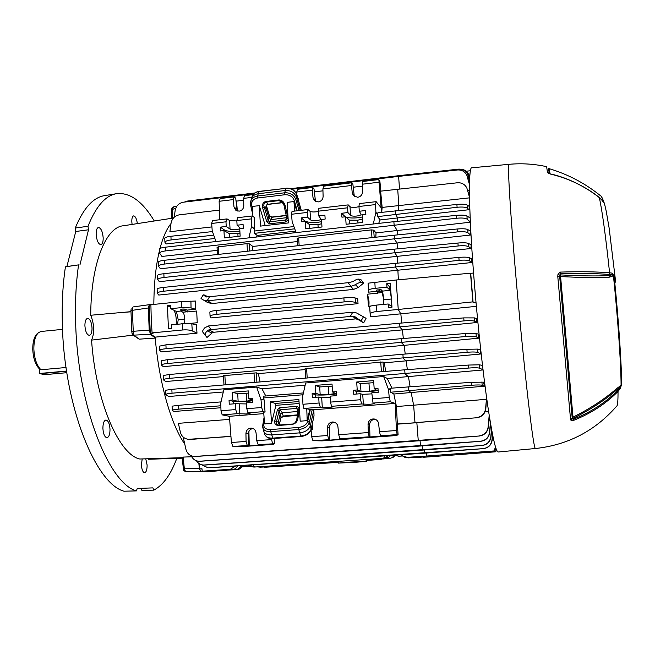 <?xml version="1.0" encoding="UTF-8"?>
<svg xmlns="http://www.w3.org/2000/svg" width="655" height="655" viewBox="0 0 655 655"><rect width="100%" height="100%" fill="white"/><g stroke="black" fill="none" stroke-linecap="round" stroke-linejoin="round"><path stroke-width="0.98" d="M40.987 369.756L39.415 368.888C35.468 364.925 33.249 358.441 32.758 349.434C32.725 341.664 34.248 336.383 37.335 333.567L38.661 332.511C35.419 335.458 33.823 341.018 33.864 349.18C34.396 358.793 36.77 365.654 40.987 369.756L66.049 367.504M62.528 329.375L41.134 331.463L38.661 332.511M560.336 272.095C579.528 271.465 595.944 271.686 609.584 272.775L612.188 273.143L614.079 275.943L614.644 281.413C618.738 321.711 621.579 364.417 621.628 384.411L620.277 388.53L618.017 391.444C605.867 403.742 591.006 413.411 573.428 420.444L571.054 420.412L570.546 419.47L557.765 276.312L558.011 274.085L560.336 272.095L560.443 274.887C579.061 275.935 595.264 276.197 609.06 275.649L611.983 274.797L609.42 274.461C595.829 273.405 579.47 273.192 560.352 273.831L559.673 276.467L572.208 417.898L572.896 417.202C589.746 408.867 604.426 399.263 616.936 388.382L621.079 385.304C621.03 364.27 617.845 317.904 613.44 275.78L609.003 277.278C595.256 277.802 579.077 277.556 560.467 276.549L557.765 276.312M508.992 164.323L471.895 167.795C468.03 165.617 468.71 215.708 474.687 287.029C478.216 329.457 483.153 374.202 487.656 405.167C492.314 436.328 495.835 451.942 498.201 451.999L535.372 448.519C568.065 444.991 595.215 430.818 616.813 405.994C617.657 405.535 618.066 400.688 618.017 391.444L617.673 390.396L619.908 387.531L617.174 389.504C604.647 400.369 589.958 409.981 573.109 418.332L560.443 274.887L559.697 275.165L558.011 274.085M573.428 420.444L573.109 418.332L572.404 418.627L573.199 419.298C590.728 412.282 605.548 402.653 617.673 390.396L616.936 388.382M570.546 419.47L572.208 417.898L572.404 418.627L571.054 420.412M620.277 388.53L619.908 387.531L621.628 384.411M614.079 275.943L611.983 274.797L612.188 273.143M550.249 174.001L550.347 173.919C568.212 177.562 588.681 188.64 599.235 197.491L599.333 197.654C602.248 210.902 605.662 235.939 609.584 272.775L609.003 277.278M601.97 200.25L599.333 197.654C584.997 186.274 568.687 178.414 550.405 174.058L547.441 172.265L546.622 166.657C534.21 163.947 521.691 163.16 509.074 164.315C507.257 161.949 510.147 211.835 516.476 283.124C520.226 325.527 524.721 370.312 528.307 401.359C531.975 432.619 534.333 448.339 535.372 448.519M550.405 174.058L547.948 172.969M602.06 200.307L599.26 197.507M603.181 201.83L602.125 200.438M142.201 458.934L141.406 464.903C141.783 469.75 142.872 472.361 144.657 472.746C146.319 472.181 147.138 469.602 147.113 465.001L145.754 458.819M92.028 327.934C91.536 322.113 90.062 318.919 87.623 318.371C85.813 318.854 84.904 321.318 84.904 325.772C85.412 331.627 86.886 334.828 89.317 335.36C91.135 334.852 92.044 332.38 92.028 327.934M137.37 223.609C136.666 218.835 135.429 216.265 133.653 215.888C132.375 216.232 131.761 218.189 131.811 221.742L132.097 224.419M96.146 234.277C96.121 230.151 96.915 227.874 98.528 227.457C101.058 228.136 102.614 231.592 103.179 237.831C103.22 241.949 102.426 244.233 100.796 244.667C98.283 244.012 96.727 240.549 96.146 234.277M102.909 428.517C102.917 423.433 103.916 420.6 105.905 420.011C108.198 420.485 109.565 423.539 110.007 429.189C110.007 434.257 109.008 437.098 107.002 437.712C104.726 437.262 103.359 434.2 102.909 428.517M183.31 468.644L184.35 468.833L185.635 471.756L203.066 471.42L191.98 471.756M191.874 471.756L200.594 471.289L199.349 468.358L198.85 463.445M173.002 207.267L171.995 207.946L173.411 206.906L172.715 208.953L172.543 218.164M149.258 304.69L133.137 306.925L132.326 307.891L133.342 333.87L134.275 335.45L139.147 339.167L155.243 338.086M132.073 333.395L131.761 331.602L132.924 331.299L149.217 330.153L148.3 307.973L149.291 304.681L153.835 304.329M78.567 264.882L65.426 266.822C62.79 284.442 61.758 303.617 62.34 324.364C64.124 406.092 95.573 483.677 123.942 491.201L136.428 490.898C108.656 483.431 77.617 405.281 75.661 322.964C75.03 302.004 76.005 282.649 78.567 264.882L66.9 266.536L75.759 231.485L75.268 228.022C83.611 207.856 93.591 197.016 105.234 195.518L116.189 193.749M154.293 220.989C142.765 201.789 130.435 192.644 117.286 193.569C105.881 195.034 96.121 205.932 88.007 226.278L75.268 228.022M141.03 488.335L141.889 490.423L153.802 490.136C163.21 485.109 170.873 474.523 176.793 458.353M153.802 490.136L152.893 487.877L137.222 488.483L136.428 490.898M65.426 266.822L66.9 266.536M80.025 264.595L88.499 229.79L75.759 231.485M88.499 229.79L88.007 226.278M182.123 458.181L148.235 459.261L148.063 458.746M173.378 218.041L123.369 225.77C105.881 227.056 90.889 263.449 90.726 315.252L130.984 311.665M191.686 456.764L183.138 457.092L184.35 468.833L199.349 468.358M139.147 339.167L133.227 335.155L150.535 334.32L149.217 330.153M133.235 335.155L91.561 340.117C95.671 401.376 119.038 454.717 139.777 459.008L182.074 457.689M182.147 457.386L183.138 457.092M202.6 471.297L200.594 471.289M155.243 338.062L150.535 334.32M149.291 304.681L133.137 306.925L132.326 307.891M91.561 340.117C94.656 332.83 94.369 324.536 90.726 315.252M133.161 335.106L132.073 333.42L133.342 333.87M131.761 331.602L130.943 310.535L148.3 307.973M171.479 218.336L171.643 209.551L175.638 208.47M298.303 409.498L296.674 408.45L280.209 409.735L279.726 407.688L296.543 406.37L299.392 407.713M280.209 409.735L282.248 412.732L297.485 411.545L296.543 406.37M351.498 462.16L358.162 461.849L351.498 462.16M355.157 462.324L338.438 463.093L349.876 462.086L366.669 461.317L355.157 462.324M253.984 467.072L385.582 458.173L253.984 467.072L249.964 466.45L247.917 465.189M383.748 304.403L383.912 299.744L382.52 291.098L381.03 289.657L381.136 291.139L376.838 291.5L377.845 293.162L367.586 294.169L368.97 300.956C369.142 304.1 368.962 305.86 368.421 306.245L371 305.991M381.136 291.139L382.217 292.548L383.658 299.523L383.47 304.428M390.806 291.729L389.054 286.26L386.745 283.68L386.958 287.168L390.11 290.353L382.52 291.098M170.701 307.236L167.426 305.648L168.433 328.613L171.667 328.302L171.438 324.855L182.352 323.807L191.792 323.832L196.377 324.716L197.008 333.19L155.161 337.128C158.846 382.111 171.102 424.817 184.751 444.049M181.509 301.611L195.493 301.038L195.649 309.25L191.047 307.915L181.615 307.604L181.509 301.611L150.896 304.698L151.231 318.666L152.066 332.887L182.794 329.964L182.352 323.807M341.664 213.268L347.911 212.556L350.589 215.389C351.596 216.093 353.651 216.306 356.762 216.035C359.382 215.691 360.831 215.151 361.101 214.406L359.292 211.254L365.58 210.533L365.858 214.455L362.141 214.873L362.665 222.43L346.11 224.28L345.603 216.756L341.926 217.173L341.664 213.268L345.267 216.789M346.004 217.108C349.14 218.033 353.151 218.238 358.048 217.722L362.297 217.002M301.349 217.878L307.506 217.173L310.576 219.941C311.674 220.629 313.761 220.833 316.832 220.563C319.329 220.244 320.704 219.728 320.958 219.016L318.707 215.896L324.905 215.184L325.158 219.073L321.507 219.49L321.982 226.99L305.672 228.816L305.214 221.341L301.587 221.75L301.349 217.878L304.739 220.866C307.162 222.34 311.706 222.79 318.355 222.209L321.646 221.693M239.869 228.759L240.033 227.965L237.077 225.222L243.087 224.534L243.292 228.366L239.746 228.775L240.148 236.16L224.338 237.937L223.961 230.568L220.44 230.961L220.252 227.146L224.469 229.987C227.301 231.395 231.968 231.813 238.469 231.248L239.869 231.059M318.428 211.45L316.275 211.827C313.188 212.114 311.109 211.933 310.028 211.278L307.989 209.543L292.032 211.385L291.516 214.259L292.155 221.775L296.125 232.599M330.243 397.225L321.687 397.601L318.69 397.061L319.059 403.005L302.938 404.274L302.659 396.357L305.639 382.995L383.658 376.527L388.489 389.463L389.25 397.462L390.355 401.728L395.178 403.423L396.471 430.515L379.474 431.751L378.631 423.736C378.23 421.255 376.838 419.683 374.439 419.036L372.973 418.938C369.87 419.47 368.225 421.337 368.044 424.522L368.323 432.562L338.717 434.707L337.931 426.757C337.513 424.194 336.072 422.622 333.6 422.049L332.38 421.992C329.326 422.516 327.697 424.366 327.5 427.527L327.737 435.509L311.641 436.68L312.926 440.668L322.014 440.88L395.407 435.624L398.101 434.879L397.143 434.609L380.522 435.804L387.588 435.509L384.526 435.902L385.738 436.14L364.426 437.172M338.717 434.707L339.88 438.727L347.772 438.539L329.522 440.176L323.521 440.111L329.661 439.669L329.359 427.846C329.588 424.727 331.209 422.893 334.222 422.352L334.648 422.336M236.848 220.956L229.602 220.555L227.048 218.901L212.482 220.588L211.671 223.453L225.975 221.808L226.221 226.466L230.052 229.094C231.346 229.749 233.491 229.938 236.488 229.676L239.755 228.832M358.973 206.677L356.148 207.242C353.037 207.529 350.982 207.34 349.999 206.669L348.223 204.884L318.879 208.282L318.404 211.164L347.592 207.799L347.911 212.556M271.538 438.572L271.571 439.587L256.744 440.668L256.048 432.832C255.63 430.171 254.148 428.607 251.61 428.141L250.709 428.124C247.746 428.64 246.157 430.458 245.936 433.577L246.092 441.437L231.403 442.502L232.893 446.415L243.169 446.538L273.184 444.385L274.363 443.762L258.119 444.606L265.39 444.286L262.892 444.63L264.866 444.81L249.26 445.932L243.693 445.842M243.701 446.014L248.564 445.498L248.392 433.839C248.589 430.916 250.087 429.123 252.887 428.46M364.434 437.343L369.969 436.779L369.6 424.866C369.813 421.722 371.45 419.88 374.504 419.331L375.405 419.339M354.314 196.475L352.881 184.211L351.825 182.786L323.586 186.167L322.899 188.91L323.111 196.443C322.915 199.447 321.327 201.265 318.363 201.896L314.449 200.618L313.008 197.63L312.279 190.179L296.731 192.038L297.566 189.287L312.762 187.469L313.999 188.861L315.497 201.372M373.309 223.985L375.896 212.253L375.544 204.581L376.117 201.658L381.136 207.709L378.852 179.552L362.813 181.476L362.264 184.219L362.518 191.8C362.33 194.822 360.733 196.656 357.72 197.294L353.446 195.714L352.267 193.004L351.489 185.504L322.899 188.91M371.868 393.868L362.714 394.326L360.127 393.745L360.537 399.73L330.554 402.096L330.177 396.144L336.531 395.636L336.277 391.665L332.535 391.968L332.028 384.043L315.358 385.418L315.849 393.311L312.132 393.614L312.378 397.569L318.69 397.061M360.537 399.73L361.658 403.971L369.657 404.364L374.177 403.677L373.031 403.079L371.794 392.812L378.254 392.296L377.976 388.292L374.169 388.603L373.62 380.62L356.688 382.012L357.221 389.971L353.454 390.274L353.716 394.261L360.127 393.745M237.29 211.016L235.71 198.211L234.113 196.893L220.252 198.547L219.138 201.29L233.352 199.595L234.113 196.893M253.149 194.609L244.626 195.632L243.644 198.367L243.783 205.793C243.562 208.757 242.014 210.55 239.132 211.164L235.865 210.329L233.982 206.947L233.352 199.595M246.55 403.93L235.366 403.726L235.669 409.58L220.981 410.742L222.168 414.861L229.422 416.31L231.403 442.502M235.669 409.58L237.126 413.69L246.231 413.985L250.079 413.395L247.975 412.846L246.804 408.704L246.493 402.841L252.65 402.342L252.437 398.436L248.81 398.731L248.401 390.929L232.247 392.255L232.648 400.033L229.053 400.328L229.25 404.217L235.366 403.726M319.059 403.005L320.295 407.197L328.671 407.557L332.953 406.902L331.487 406.321L330.554 402.096M467.801 190.744L469.447 190.564M467.293 189.115L469.512 197.253M381.693 212.335L382.143 207.422L469.529 197.851M457.108 207.267L456.879 204.442C462.07 203.992 465.517 204.196 467.228 205.056L469.61 206.702L469.078 209.698L467.498 208.257C465.762 207.095 462.299 206.759 457.108 207.267L377.648 216.617L380.178 219.941L469.078 209.698M297.239 238.592L298.672 237.937L371.434 229.897L373.694 230.151L376.044 232.91L470.356 222.209M457.337 231.919L457.1 229.013C462.414 228.562 465.951 228.734 467.695 229.504L470.798 231.411L470.626 235.014L467.973 232.795C466.196 231.706 462.651 231.411 457.337 231.919L164.749 264.022C160.884 264.481 158.797 265.226 158.502 266.249L160.385 268.755L470.626 235.014M458.164 245.961L457.919 243.03C463.273 242.596 466.818 242.735 468.571 243.455L471.06 244.872L471.035 248.499L468.849 246.763C467.064 245.731 463.503 245.461 458.164 245.961L164.02 277.474C160.131 277.925 158.043 278.645 157.732 279.619L159.337 281.666L471.035 248.499M459.089 260.346L458.852 257.399C464.223 256.965 467.785 257.079 469.545 257.743L471.666 258.856L471.756 262.532L469.823 261.075C468.038 260.101 464.46 259.855 459.089 260.346L163.611 291.221C159.714 291.663 157.618 292.351 157.306 293.284L158.764 295.053L471.756 262.532M370.362 316.84L369.641 306.72C369.985 306.09 372.228 305.558 376.363 305.115L376.887 311.493C372.72 311.993 370.509 312.853 370.255 314.056L370.362 316.84L476.373 306.352M464.01 320.893L463.765 317.896L474.515 317.904L476.398 318.535L476.938 322.514L474.793 321.294C473.016 320.565 469.422 320.426 464.01 320.893L166.092 348.706C162.17 349.099 160.041 349.655 159.73 350.376L161.376 351.891L402.399 329.883L476.938 322.514M465.525 336.539L465.279 333.542L476.013 333.469L478.125 334.066L478.805 338.168L476.291 336.858C474.523 336.195 470.937 336.089 465.525 336.539L167.737 363.492C163.807 363.869 161.687 364.385 161.367 365.056L163.267 366.636L404.135 345.349L478.805 338.168M467.13 352.275L466.884 349.279L477.593 349.107L480.148 349.704L480.983 353.978L477.872 352.505C476.111 351.907 472.533 351.833 467.13 352.275L169.719 378.328C165.789 378.696 163.66 379.18 163.341 379.785L165.649 381.521L223.552 376.576M385.713 371.401L384.28 362.837L480.983 353.978M391.927 388.12L387.203 378.467L483.03 369.952M483.406 382.143L484.544 386.188L482.17 385.304C480.459 384.853 476.946 384.845 471.633 385.255L390.658 392.214L389.881 388.284L471.387 382.299L483.406 382.143M408.392 386.794L408.687 390.773L411.16 392.632L413.624 405.191L396.455 406.518L393.843 394.015L484.544 386.188M476.807 417.743L415 422.671L413.624 405.191L486.436 399.321L485.822 408.892C484.921 413.96 481.924 416.907 476.807 417.743L397.642 424.153M485.019 411.946L488.622 411.659M488.941 420.928L490.079 420.846M490.194 427.699L491.242 427.617M491.43 432.431L492.118 432.382M466.204 171.217L470.437 170.75M496.081 448.757L494.189 448.888L496.318 449.387M495.843 449.42L495.958 451.401L495.385 451.827L428.738 456.903L426.7 456.027L494.337 450.927L495.385 451.827M473.565 273.037L470.708 273.299L473.115 302.495L475.997 302.192M473.115 302.495L472.869 301.873L398.256 309.463L400.852 313.966L401.703 323.038M494.189 448.888L494.337 450.927M376.83 291.319L368.511 292.146L368.11 283.181L396.111 280.004L470.503 273.2L472.869 301.873M208.347 325.977L352.791 312.189L356.508 312.943L366.071 318.322L363.672 322.874L357.671 319.337L355.681 318.895L213.718 332.257L211.942 333.043L206.996 337.489L202.731 331.995C202.321 331.233 202.993 329.85 204.745 327.844L208.347 325.977L211.156 329.604L208.945 329.85L207.078 330.865C205.383 332.953 204.802 334.451 205.334 335.368L205.367 335.409M203.607 300.113L207.84 302.667L212.138 303.519L353.594 289.412L358.293 287.455L363.648 283.107L361.093 282.518C359.898 282.321 357.974 283.05 355.329 284.72L351.055 286.374L348.042 282.706L209.543 296.707L207.119 300.817L203.607 300.113L201.019 298.565L207.594 302.52L203.402 299.998M201.019 298.565L203.214 294.84L204.941 295.135L207.84 296.903M348.042 282.706L352.808 281.658C355.387 279.922 357.204 279.063 358.26 279.096L360.692 279.333L363.648 283.107M344.145 301.898L343.883 297.927C349.14 297.476 352.889 297.476 355.125 297.951L357.695 298.68L358.031 303.666L355.428 302.471C353.168 301.66 349.41 301.472 344.145 301.898L216.862 314.31C212.678 314.768 210.411 315.44 210.067 316.324L211.18 317.904L358.031 303.666M153.835 304.403C153.999 283.386 155.882 265.439 159.476 250.554M160.008 248.45C162.972 237.225 166.648 228.914 171.012 223.535M184.923 310.544L183.056 310.355L182.999 309.021L184.857 309.111L184.923 310.544L187.101 311.96L187.052 310.102L195.649 309.25M187.101 311.96L196.688 311.019L197.237 322.727L188.55 323.562M230.945 436.459L188.304 439.317C184.153 438.678 181.509 436.312 180.387 432.218L178.373 423.335L229.659 419.38M220.858 405.772L178.602 409.146C174.705 409.481 172.584 409.891 172.257 410.382L174.025 411.479L220.907 407.754M482.997 369.674L479.517 368.192C477.773 367.66 474.204 367.619 468.808 368.044L172.028 393.188C168.098 393.54 165.969 393.991 165.649 394.539L168.581 396.504L223.29 391.993M367.586 294.169L368.421 306.245M470.339 221.963L467.187 219.196C465.418 218.058 461.898 217.738 456.617 218.246L165.813 250.881C161.965 251.356 159.886 252.134 159.591 253.198L161.941 256.441L217.206 250.366M213.71 235.129L171.086 239.935C167.279 240.418 165.224 241.204 164.929 242.301L165.993 243.971L214.889 238.485M219.368 210.116L179.331 214.824C174.82 215.724 172.069 218.475 171.078 223.085L169.891 231.723L211.925 226.908M243.521 465.492L239.501 469.005L237.069 469.668L242.014 465.59M201.986 468.931L199.505 468.906L199.03 463.576M199.505 468.906L201.969 468.743L202.223 471.182L207.185 471.813L224.452 470.249M237.675 465.885C236.414 468.194 234.531 469.479 232.017 469.741L230.364 469.283L202.223 471.182M230.364 469.283L235.53 466.033M155.161 337.128L150.298 333.821L153 333.567L152.066 332.887M197.008 333.19L192.316 330.939C190.048 330.005 186.871 329.678 182.794 329.964M150.298 333.821L149.111 305.017L150.896 304.837M469.52 197.327L466.818 187.87C464.739 184.202 461.587 182.499 457.362 182.778L380.629 191.154L382.143 207.422M469.488 184.661L466.786 175.114C464.772 171.422 461.644 169.71 457.403 169.989L398.625 176.391L291.933 189.189M253.903 193.749L183.31 202.215C178.864 203.115 176.154 205.834 175.172 210.37L174.238 217.165M469.578 180.985L467.654 174.263C465.672 170.595 462.577 168.892 458.369 169.162L400.32 175.499L290.656 188.665M254.86 192.963L187.559 201.044L184.325 202.1M469.823 176.056L467.179 172.159M469.7 178.144L468.562 174.312C466.999 171.176 464.403 169.473 460.752 169.195M376.044 232.91L375.814 237.225M378.631 223.388L380.178 219.941M402.481 455.905L398.789 456.208M402.588 455.978L399.1 456.216M249.58 466.278L242.702 466.745M395.235 455.487L398.584 456.167M408.081 457.878L422.311 457.092M401.245 454.758L402.702 456.06L407.295 457.337L426.7 456.027L426.43 453.031M407.295 457.337L408.13 457.87L418.782 456.854M428.722 456.903L423.326 457.264L421.566 456.666L418.799 457.149M492.65 435.084L492.167 440.201C491.316 445.048 488.45 447.856 483.57 448.618L424.989 453.137L209.739 467.793M491.668 429.958L491.004 436.942C490.145 441.847 487.238 444.688 482.301 445.466L423.04 450.075L205.392 465.017M490.57 423.777L489.727 432.636C488.859 437.597 485.92 440.479 480.926 441.265L420.96 445.981L200.045 461.276M489.367 416.474L488.343 427.248C487.459 432.275 484.487 435.182 479.427 435.993L418.766 440.815L195.272 456.502M159.73 350.376L159.55 346.118L165.928 344.849L166.092 348.706M463.765 317.896L399.665 323.21L165.928 344.849M161.187 360.807L167.574 359.628L167.737 363.492M465.279 333.542L401.212 338.676L167.574 359.628M163.341 379.785L163.16 375.52L169.555 374.464L169.719 378.328M466.884 349.279L402.899 354.224L169.555 374.464M165.461 390.29L171.856 389.324L172.028 393.188M468.808 368.044L468.571 365.056L404.724 369.805L171.856 389.324M415.516 422.835L397.348 423.973L396.455 406.518M183.171 437.073L185.954 449.371C187.158 453.604 189.893 455.962 194.175 456.453L196.254 456.486M479.427 435.993L195.059 456.437M191.219 455.798C192.84 459.196 195.419 461.005 198.956 461.243L200.897 461.259M480.926 441.265L199.726 461.226M196.41 460.776C198.187 463.494 200.577 464.903 203.566 465.009M482.301 445.466L204.245 464.993M483.57 448.618L208.626 467.776M201.691 464.763L208.003 467.793M458.852 257.399L395.293 263.351L163.447 287.422L163.611 291.221M457.919 243.03L394.67 249.121L163.856 273.692L164.02 277.474M457.1 229.013L394.195 235.219L164.585 260.264L164.749 264.022M456.617 218.246L456.388 215.364L393.876 221.693L165.649 247.156L165.813 250.881M456.879 204.442L377.869 212.769L377.648 216.617M376.363 305.115L388.161 303.977L388.456 307.555L391.985 307.22L390.257 283.328L386.745 283.68M376.887 311.493L398.256 309.463L396.111 280.004M374.832 282.149L375.184 288.339L386.958 287.168M375.184 288.339C371.074 288.806 368.847 289.453 368.503 290.28L368.511 292.146M159.411 249.121L159.411 249.08C159.722 248.27 161.801 247.623 165.649 247.156M158.322 262.147L158.322 262.106C158.633 261.337 160.721 260.723 164.585 260.264M157.56 275.485L157.56 275.444C157.871 274.723 159.967 274.142 163.856 273.692M157.306 293.284L157.134 289.084C157.446 288.405 159.558 287.856 163.447 287.422M279.652 424.997L278.146 422.95L280.135 414.132L279.104 410.791L276.443 421.869C275.698 423.449 276.361 424.522 278.44 425.07L292.269 424.047M262.68 466.999L260.166 467.171L262.876 467.056M338.365 462.324L265.987 467.203M261.345 466.573L264.415 467.203M338.357 462.242L265.062 467.187M220.981 410.742L220.784 402.948L223.789 389.774L256.67 387.056L261.009 399.706L261.632 407.533L263.081 411.668L265.07 412.044L263.662 412.151L264.587 423.875L271.498 423.359L270.286 401.826L275.337 403.431L299.024 401.548M320.295 407.197L303.895 408.474L306.761 408.785L307.195 420.649L309.807 409.44L313.86 409.743L310.372 425.684C308.98 429.672 305.418 432.063 299.687 432.865L271.678 434.92C267.576 435.076 264.956 433.897 263.809 431.383L263.678 430.957M306.761 408.785L309.807 409.44M312.23 424.538L312.468 429.729L311.141 429.541M271.571 439.587L272.595 443.566M274.24 438.457L274.363 443.762M296.674 210.844L293.931 201.56L294.742 211.074M252.904 216.412L252.601 206.423L259.298 205.637L265.209 225.566M248.933 237.863L251.504 226.401L254.672 229.086L254.312 217.444L252.306 215.978L237.601 217.681L236.832 220.555L251.274 218.893L252.306 215.978M251.504 226.401L251.274 218.893M298.483 200.414L298.328 198.342L297.747 197.81M249.727 466.344L242.628 466.827M312.468 429.729L311.06 429.827L311.641 436.68M263.777 413.632L229.422 416.31M264.8 434.339L264.882 434.584C266.012 437.082 268.615 438.26 272.668 438.105L300.62 436.074C306.286 435.28 309.807 432.906 311.19 428.951L314.015 415.917L313.86 409.743L395.178 403.423L395.423 400.434M314.015 415.917L311.199 429.287M376.117 201.658L359.276 203.607L358.965 206.489L375.544 204.581M370.255 314.056L369.641 306.712L370.255 314.056M376.854 291.459L376.74 290.034L381.03 289.657M377.804 304.976L382.086 304.477M408.13 457.87L404.086 456.936M353.594 289.412L350.687 286.423L207.119 300.817M203.214 294.84L206.014 296.854L209.543 296.707M363.672 322.874L355.182 316.864L352.726 316.234L211.156 329.604M382.479 458.303L386.556 457.116L387.891 455.667M249.211 465.099L251.143 466.303L255.409 466.892M388.824 457.239L388.923 458.475L383.462 458.844M388.923 458.475L383.208 458.942M343.883 297.927L216.674 310.437L216.862 314.31M209.854 312.05L209.854 312.017C210.214 311.403 212.482 310.879 216.674 310.437M384.69 458.238L380.768 459.466L366.636 460.416L366.071 460.375L366.03 459.499M380.768 459.466L366.071 460.375M380.178 459.425L383.945 458.287M181.615 307.604L170.734 308.685L176.432 311.477L181.067 311.019M180.886 309.504L181.779 309.135L181.844 310.478L180.87 310.822L182.761 312.214C183.916 311.649 185.75 321.253 184.145 323.447M182.999 309.021L181.779 309.135M184.857 309.111L187.052 310.102M232.017 469.741L218.164 470.388L222.16 470.806M176.195 324.397C176.547 318.6 175.843 313.909 174.083 310.331M348.223 204.884L347.592 207.799M369.969 436.779L339.88 438.727M369.125 436.623L368.323 432.562M256.744 440.668L258.119 444.606M379.474 431.751L380.522 435.804M396.471 430.515L397.143 434.609M318.707 215.896L318.404 211.164M307.989 209.543L307.211 212.449L307.506 217.173M307.211 212.449L291.516 214.259M359.292 211.254L358.965 206.489M329.661 439.669L312.926 440.668M220.252 227.146L226.221 226.466M215.962 241.548L212.22 230.871L211.671 223.453M237.077 225.222L236.832 220.555M248.564 445.498L232.893 446.415M378.852 179.552L379.9 181.5L380.882 191.121M314.302 191.849L322.948 190.826M353.201 187.224L362.33 186.143M378.672 182.262L362.264 184.219M351.489 185.504L351.825 182.786M296.821 194.568L296.731 192.038M301.177 210.059L296.928 194.928M389.25 397.462L372.212 398.805M390.355 401.728L373.031 403.079M361.658 403.971L331.487 406.321M235.939 200.618L236.52 201.101L243.685 200.25M251.823 197.392L243.644 198.367M219.605 219.769L219.138 201.29M312.279 190.179L312.762 187.469M261.632 407.533L246.804 408.704M263.081 411.668L247.975 412.846M237.126 413.69L222.168 414.861M302.938 404.274L303.895 408.474M393.843 394.015L390.658 392.214M388.489 389.463L390.429 389.758M261.009 399.706L264.112 399.894L265.07 412.044M479.214 435.902C484.282 435.092 487.255 432.169 488.114 427.125L489.187 415.319M230.937 436.263L190.801 439.423M398.101 434.879L397.348 423.973M305.132 385.238L261.935 388.8L256.67 387.056M387.203 378.467L383.658 376.527M261.935 388.8L265.799 395.98M303.011 394.769L263.441 397.962L264.112 399.894M307.195 420.649L300.195 421.181L298.901 399.542L270.286 401.826M221.022 401.9L178.43 405.33L178.602 409.146M172.077 406.165L178.43 405.33M480.713 441.192C485.723 440.397 488.655 437.515 489.514 432.521L490.399 422.753M260.084 381.93L258.332 373.604L305.148 369.6M223.576 375.659L256.392 372.851L256.899 382.201M258.332 373.604L256.392 372.851M305.124 368.683L383.003 362.01L383.674 371.573M384.28 362.837L383.003 362.01M468.571 365.056L479.239 364.802L482.489 365.392M476.586 417.603C481.712 416.776 484.708 413.813 485.584 408.712L486.436 399.321M271.498 423.359L275.911 405.33L275.337 403.431M275.911 405.33L299.139 403.496M456.388 215.364C461.669 214.914 465.181 215.102 466.917 215.929L470.167 218.066M381.136 207.709L381.857 211.45M217.124 247.443L218.385 246.812L247 243.652L249.367 243.881L252.863 246.444L297.378 241.556M252.863 246.444L252.265 250.701M212.457 231.559L170.93 236.275L171.086 239.935M256.326 237.036L257.202 235.415L295.577 231.117M254.672 229.086L254.23 231.051L293.915 226.573M259.298 205.637L260.444 226.106L288.372 222.937L287.144 202.362L293.931 201.56M282.051 202.747L267.281 204.483M266.503 205.154L266.552 205.932M164.757 238.297L164.757 238.256C165.06 237.405 167.115 236.75 170.93 236.275M482.096 445.4C487.05 444.622 489.948 441.773 490.792 436.844L491.496 429.041M483.374 448.56C488.27 447.799 491.127 444.982 491.962 440.111L492.494 434.273M188.304 439.317L189.573 439.317M468.079 175.442L469.586 180.805M467.228 176.326L469.496 184.448M468.972 175.474L469.709 177.996M257.415 466.843L260.166 467.171M227.048 218.901L225.975 221.808M377.976 215.127L375.896 212.253M294.734 228.816L254.377 233.352L257.202 235.415M254.377 233.352L254.23 231.051M247.238 445.384L246.092 441.437M328.654 439.53L327.737 435.509M263.441 397.962L263.326 396.185L303.421 392.943M374.169 388.603L376.494 390.2L369.51 391.231L360.97 391.453L357.221 389.971M360.97 391.453L360.447 383.617L373.759 382.684M356.688 382.012L360.447 383.617M369.51 391.231L368.978 383.412M248.81 398.731L252.519 400M252.535 400.205L246.755 401.089L238.117 401.335L232.648 400.033M238.117 401.335L237.724 393.671L248.515 393.098M232.247 392.255L237.724 393.671M246.755 401.089L246.362 393.442M236.52 201.101L237.347 211.033M332.535 391.968L335.458 393.508L328.753 394.506L320.172 394.736L315.849 393.311M320.172 394.736L319.697 386.958L332.159 386.139M315.358 385.418L319.697 386.958M328.753 394.506L328.261 386.745M252.56 400.745C245.076 401.9 233.36 401.785 233.27 401.319L229.053 400.328M378.123 390.396C372.294 391.87 355.149 392.148 356.361 391.403L353.454 390.274M336.416 393.851C329.793 395.235 314.76 395.333 315.481 394.695L312.132 393.614M329.506 439.677L329.522 440.176M248.908 431.432L249.26 445.932M305.214 221.341L309.569 224.64L317.97 224.681L318.15 227.416M309.569 224.64L309.799 228.358M317.97 224.681L321.769 223.674M223.961 230.568L229.406 233.679L237.88 233.696L238.019 236.398M229.406 233.679L229.594 237.347M237.88 233.696L239.984 233.123M369.387 436.819L369.404 437.311M345.603 216.756L349.402 220.145L357.769 220.195L357.966 222.954M349.402 220.145L349.655 223.887M357.769 220.195L362.428 218.983M237.069 469.668L226.45 470.118M224.46 470.413L226.466 470.282M170.734 308.685L170.66 305.328L167.426 305.648M177.513 324.274L178.217 319.738L176.432 311.477M184.784 319.1L178.217 319.738M183.056 310.355L181.844 310.478M181.533 323.799L186.691 323.562M420.715 456.723L420.756 457.346M391.436 300.342L391.256 306.278L388.161 303.977M383.912 299.744L391.338 299.016M391.207 297.305L390.11 290.353M421.149 457.165L421.116 456.699M391.706 307.244L391.862 305.729M357.27 313.327L366.071 318.322M390.601 455.479L389.135 457.018L385.582 458.173M389.774 458.41L393.123 457.354L395.497 455.143M300.203 210.443L296.469 197.302C294.586 192.578 290.853 190.302 285.269 190.499L258.185 193.741C254.787 194.257 252.519 195.91 251.389 198.686L251.168 199.407M283.279 203.304L281.151 202.69L268.091 204.229C266.634 204.499 265.897 205.596 265.897 207.537L268.943 218.279L269.41 215.904L266.339 205.392M283.926 204.851L282.354 202.027L279.186 200.586L266.045 202.133C263.875 203.263 263.285 204.933 264.284 207.152L262.712 208.069C261.984 204.45 262.999 202.256 265.774 201.503L278.915 199.947C281.92 200.021 283.992 201.855 285.13 205.449L283.926 204.851M269.41 215.732L271.768 217.051L271.154 219.613L269.459 221.84L285.506 220.015L286.964 218.541M271.154 219.613L286.751 217.656M282.248 412.732L280.135 414.132L280.954 417.472L283.05 416.007L297.435 414.893M279.202 407.918L280.127 409.678L279.104 410.791L277.409 409.834L279.726 407.688M297.779 412.552L297.485 411.545L297.935 411.553M271.17 219.556L268.943 218.279L268.263 220.686L269.459 221.84M286.292 215.601L271.612 217.288L269.311 215.56M285.13 205.449L288.126 218.893L286.931 218.287M288.175 219.671L285.613 221.988L286.431 216.232M285.613 221.988L269.213 223.854L269.434 221.906M265.914 206.693L266.086 208.527L264.284 207.152L268.263 220.686L266.708 221.603L262.712 208.069M296.666 420.035L297.812 419.143C297.034 422.107 295.127 423.867 292.073 424.432L278.506 425.455C275.608 425.332 274.347 423.818 274.723 420.895L278.228 422.123L278.269 423.629M292.073 424.432L292.277 424.039C293.923 424.186 295.38 422.835 296.674 419.986L298.295 409.154L299.425 408.311L297.812 419.143M297.354 415.434L283.353 416.514L282.272 412.822M279.218 424.8L280.954 417.472L279.308 424.849M549.217 168.679L550.069 173.845M548.423 168.229L549.324 173.55M603.157 201.789C602.24 198.064 601.486 196.156 600.897 196.05C585.48 183.523 568.278 174.41 549.275 168.695M547.441 172.265L549.258 173.509M601.814 197.049L603.869 202.665M66.605 371.287L39.832 373.677L44.982 374.635L66.818 372.695L44.884 374.619M39.611 368.994L39.734 373.448L66.573 371.058M39.636 373.465L39.513 368.945L39.783 373.677L44.99 374.635M183.596 470.29L184.833 470.929M131.156 308.734L130.943 310.535M176.613 458.361L182.115 458.082M121.453 312.509L130.992 311.813M122.354 336.457L133.121 335.073M264.383 421.263L263.793 424.735C263.678 427.977 265.946 429.582 270.589 429.549L298.655 427.453L298.77 429.533L270.703 431.612L272.971 438.547C269.213 438.924 266.519 437.606 264.882 434.584L263.809 431.383M270.589 429.549L270.703 431.612C266.511 431.768 263.891 430.548 262.827 427.944L262.688 425.545L264.071 417.374M377.755 292.99L382.217 292.548M389.054 286.26L390.437 286.12M344.669 216.862L344.628 216.33M304.772 221.39L304.739 220.866M224.509 230.879L224.469 229.987M310.576 219.941L310.028 211.278M329.359 427.846L327.5 427.527M230.052 229.094L229.602 220.555M350.589 215.389L349.999 206.669M248.392 433.839L245.936 433.577M369.6 424.866L368.044 424.522M352.267 193.004L354.077 195.386M363.394 404.454L362.714 394.326M233.982 206.947L236.725 209.158M313.008 197.63L315.129 199.955M239.681 414.099L239.173 404.2M322.309 407.664L321.687 397.601M397.7 189.148L398.838 205.506L398.281 210.484M395.448 210.771L395.726 214.578L397.716 217.976L397.536 221.316M393.876 221.693L394.163 225.566L397.241 230.585L397.176 234.924M394.195 235.219L394.482 239.132L397.167 243.3L397.225 248.875M394.67 249.121L394.957 253.059L397.397 256.67L397.601 263.138M395.293 263.351L395.587 267.314L397.896 270.564L398.363 279.8M399.665 323.21L399.959 327.23L402.399 329.883L403.341 338.504M401.212 338.676L401.507 342.704L404.135 345.349L405.224 354.044M402.899 354.224L403.193 358.252L406.149 360.97L407.377 369.608M404.724 369.805L405.019 373.833L408.458 376.715L410.095 386.671M400.32 175.499L400.369 176.203M398.625 176.391L399.501 188.951M418.766 440.815L418.267 440.717L416.85 422.729M420.96 445.981L420.477 445.891L420.068 440.717M423.04 450.075L422.565 450.001L422.238 445.875M424.284 449.977L424.53 453.08L424.989 453.137M260.444 466.638L260.477 467.146M379.401 290.926L379.302 289.543M377.992 289.674L378.091 291.057M212.138 303.519L207.471 300.792M352.726 316.234L355.681 318.895M208.945 329.85L213.718 332.257M350.294 316.422L352.791 312.189M384.649 457.968L384.493 455.896M253.321 466.859L253.19 464.829M387.342 458.664L389.25 458.451M471.633 385.255L471.387 382.299M467.228 205.056L467.498 208.257M466.917 215.929L467.187 219.196M467.695 229.504L467.973 232.795M468.571 243.455L468.849 246.763M469.545 257.743L469.823 261.075M481.9 381.955L482.17 385.304M479.239 364.802L479.517 368.192M477.593 349.107L477.872 352.505M476.013 333.469L476.291 336.858M474.515 317.904L474.793 321.294M205.416 296.576L206.456 296.961M207.078 330.865L211.942 333.043M467.637 190.13L467.359 189.336M467.531 177.227L467.252 176.408M468.358 176.301L468.088 175.499M469.242 176.301L468.98 175.499M251.143 466.303L251.086 464.976M247.418 251.233L247 243.652M218.385 246.812L218.77 254.353M249.367 243.881L249.76 250.98M371.974 237.642L371.434 229.897M298.672 237.937L299.139 245.592M373.694 230.151L374.202 237.405M254.517 382.397L254.001 372.785M224.87 375.282L225.353 384.845M381.406 371.762L380.711 361.928M306.606 368.274L307.195 377.984M233.27 401.319L233.393 403.889M356.361 391.403L356.533 394.032M315.481 394.695L315.636 397.307M186.904 311.805L182.761 312.214M355.125 297.951L355.428 302.471M358.293 287.455L355.329 284.72M355.182 316.864L357.671 319.337M386.556 457.116L386.425 455.765M393.008 455.315L393.123 457.354M358.26 279.096L361.093 282.518M363.443 316.856L361.11 320.819M251.389 198.686L252.126 196.5C253.321 193.61 255.614 191.907 258.995 191.407L257.546 196.033L284.712 192.783L285.858 188.345L258.848 191.596C255.491 192.111 253.248 193.741 252.126 196.5L252.036 196.77M301.251 210.32L296.928 195.092L295.855 199.554L298.999 210.582M296.83 194.756L296.928 195.092C295.077 190.409 291.385 188.157 285.858 188.345L258.995 191.407M252.863 214.946L250.57 205.089L250.652 201.347C251.676 198.359 253.976 196.59 257.546 196.033L257.661 197.982C253.198 198.915 251.217 201.421 251.733 205.506L252.699 209.682M284.827 194.748L284.712 192.783C290.271 192.603 293.98 194.854 295.855 199.554L294.3 200.495C292.703 196.508 289.551 194.592 284.827 194.748L257.661 197.982M269.213 223.854L266.708 221.603M297.239 210.779L294.3 200.495M312.271 409.408L309.397 422.409L311.19 429.344C309.741 433.446 306.311 435.837 300.899 436.517L298.77 429.533C304.469 428.738 308.014 426.364 309.397 422.409L307.678 421.419L310.355 409.4M274.723 420.895L277.409 409.834M298.655 427.453C303.486 426.782 306.491 424.767 307.678 421.419M190.924 301.005L191.047 307.915M191.792 323.832L192.316 330.939M281.151 202.69L278.915 199.947M268.091 204.229L265.774 201.503M292.277 424.039L278.506 425.455M263.793 424.735L262.688 425.545L263.752 431.211M251.25 199.087L250.57 205.089L251.733 205.506M602.092 200.348L603.271 202.002M603.116 199.906C604.057 202.813 604.123 201.634 606.227 211.18L609.142 228.104L615.7 282.19M185.586 471.756L183.605 470.323L182.033 457.296M173.411 206.906L176.703 206.366M171.995 207.946L171.643 209.551M338.438 463.093L338.267 461.374M374.873 419.151L374.439 419.036M366.669 461.3L366.636 460.416M282.706 202.436L283.926 205.031L286.939 218.844M209.854 312.017L210.067 316.324M205.334 335.368L202.731 331.995M262.925 467.056L259.904 467.187M200.127 461.276L198.956 461.243M195.378 456.502L194.175 456.453M172.257 410.382L172.077 406.157M165.649 394.539L165.461 390.274M161.367 365.056L161.179 360.79M157.732 279.619L157.56 275.444M158.502 266.249L158.322 262.106M159.591 253.198L159.411 249.08M164.929 242.301L164.757 238.256M376.74 290.034L376.838 291.5M180.87 310.822L180.805 309.422M266.38 205.334L269.41 215.708M286.243 215.38L271.768 217.051M283.353 416.514L280.962 417.841M272.971 438.547L300.899 436.517M285.989 188.165C291.409 187.944 295.053 190.196 296.92 194.903M398.338 456.167L398.854 456.216M303.421 392.935L263.326 396.185M305.664 378.107L305.091 368.626M223.977 384.96L223.502 375.593M297.198 238.494L297.64 245.756M217.051 247.312L217.411 254.5M402.702 456.06L404.872 457.329"/></g></svg>
